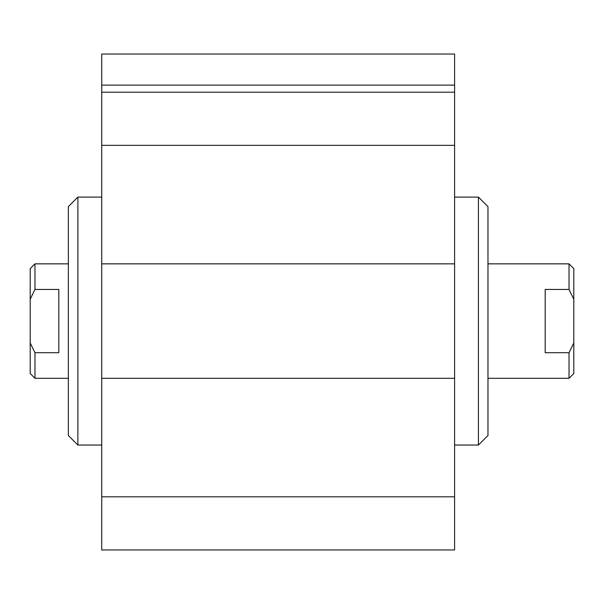 <?xml version="1.0" encoding="UTF-8"?>
<svg xmlns="http://www.w3.org/2000/svg" width="604" height="604" viewBox="0 0 604 604"><rect width="100%" height="100%" fill="white"/><g stroke="black" fill="none" stroke-linecap="round" stroke-linejoin="round"><path stroke-width="0.91" d="M454.593 197.093L478.428 197.093L478.428 445.05L454.593 445.05M478.428 445.05L487.972 435.514L487.972 206.628L478.428 197.093M77.886 445.05L77.886 197.093L68.35 206.628L68.35 435.514L77.886 445.05L101.729 445.05M101.729 549.957L101.729 54.043L454.593 54.043L454.593 549.957L101.729 549.957M454.593 496.805L101.729 496.805M454.593 378.293L101.729 378.293M454.593 263.85L101.729 263.85M454.593 145.345L101.729 145.345M454.593 92.193L101.729 92.193M545.193 289.444L569.028 289.444L573.8 299.222L573.8 342.929L569.028 352.706L545.193 352.706L545.193 289.444M573.8 299.222L573.8 268.621L569.028 263.85L569.028 289.444M569.028 352.706L569.028 378.293L573.8 373.529L573.8 342.929M58.807 289.444L58.807 352.706L34.972 352.706L30.2 342.929L30.2 299.222L34.972 289.444L58.807 289.444M34.972 289.444L34.972 263.85L68.35 263.85M68.35 378.293L34.972 378.293L34.972 352.706M34.972 263.85L30.2 268.621L30.2 299.222M30.2 342.929L30.2 373.529L34.972 378.293M454.593 85.119L101.729 85.119M101.729 197.093L77.886 197.093M569.028 263.85L487.972 263.85M569.028 378.293L487.972 378.293"/></g></svg>
